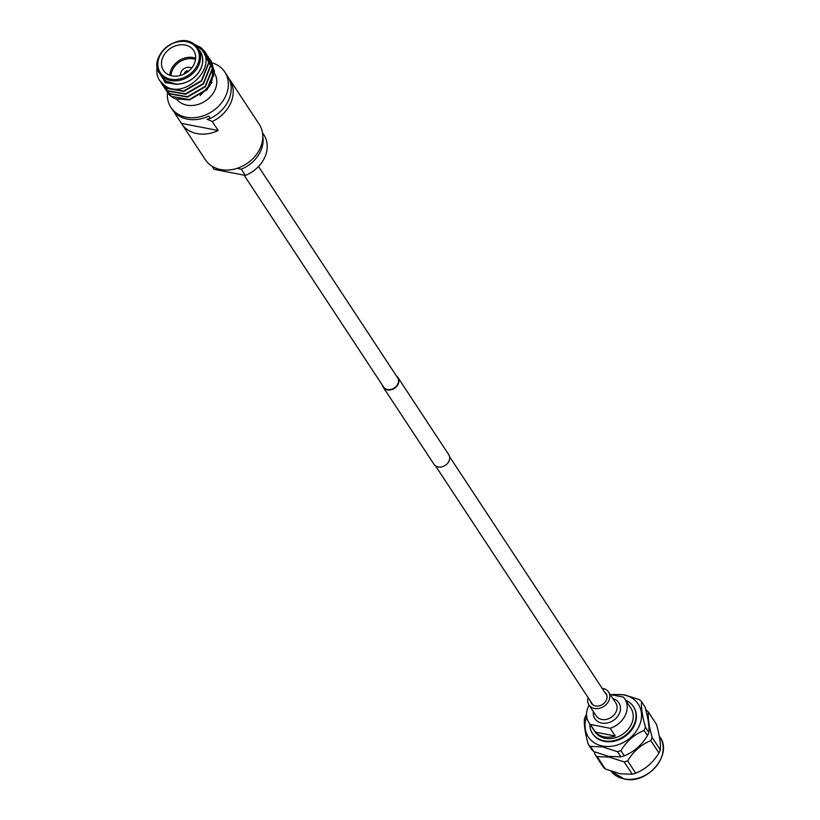 <?xml version="1.0" encoding="UTF-8"?>
<svg xmlns="http://www.w3.org/2000/svg" width="820" height="820" viewBox="0 0 820 820"><rect width="100%" height="100%" fill="white"/><g stroke="black" fill="none" stroke-linecap="round" stroke-linejoin="round"><path stroke-width="1.23" d="M382.386 385.185A8.805 7.103 -33.4 0 0 383.217 387.183A8.805 7.103 -33.4 0 0 387.388 389.859A8.805 7.103 -33.4 0 0 396.736 386.292A8.805 7.103 -33.4 0 0 397.925 377.497A8.805 7.103 -33.4 0 0 396.419 375.939M383.217 387.183L433.995 464.284A8.805 7.103 -33.4 0 0 438.157 466.959A8.805 7.103 -33.4 0 0 447.515 463.392A8.805 7.103 -33.4 0 0 448.704 454.598L397.925 377.497M244.073 175.162L383.555 386.968A8.405 6.775 -33.4 0 0 387.532 389.51A8.405 6.775 -33.4 0 0 396.449 386.107A8.405 6.775 -33.4 0 0 397.587 377.723L258.505 166.522M590.584 701.325A8.794 7.093 -33.4 0 0 591.415 703.283A8.794 7.093 -33.4 0 0 595.566 705.948A8.794 7.093 -33.4 0 0 604.904 702.391A8.794 7.093 -33.4 0 0 606.093 693.617A8.794 7.093 -33.4 0 0 604.617 692.08M595.443 732.157A21.494 17.343 -33.4 0 0 604.176 736.832A21.494 17.343 -33.4 0 0 615.236 736.011L610.152 728.293L590.369 724.439L595.443 732.157L615.236 736.011M610.234 694.571L623.384 697.133A21.494 17.343 146.6 0 1 624.83 698.968L630.867 708.131A21.494 17.343 146.6 0 1 627.956 729.585A21.494 17.343 146.6 0 1 605.129 738.287A21.494 17.343 146.6 0 1 594.961 731.768L588.924 722.604A21.494 17.343 146.6 0 1 589.088 705.097M624.83 698.968A21.494 17.343 146.6 0 1 610.152 728.293M625.67 700.249A24.467 19.752 146.6 0 1 633.347 706.491A24.467 19.752 146.6 0 1 630.037 730.928A24.467 19.752 146.6 0 1 604.053 740.829A24.467 19.752 146.6 0 1 592.47 733.408A24.467 19.752 146.6 0 1 589.775 723.886M633.532 706.778A24.467 19.752 146.6 0 1 633.716 707.055A24.467 19.752 146.6 0 1 630.416 731.491A24.467 19.752 146.6 0 1 604.422 741.393A24.467 19.752 146.6 0 1 592.85 733.972A24.467 19.752 146.6 0 1 592.665 733.685M602.136 688.318A11.726 9.461 146.6 0 1 602.997 688.451A11.726 9.461 146.6 0 1 608.543 691.998L615.799 703.017A11.726 9.461 146.6 0 1 614.211 714.722A11.726 9.461 146.6 0 1 601.767 719.468A11.726 9.461 146.6 0 1 596.222 715.911L588.965 704.903A11.726 9.461 146.6 0 1 588.104 697.564M612.96 698.712A14.391 11.613 146.6 0 1 619.264 713.666A14.391 11.613 146.6 0 1 601.665 723.066A14.391 11.613 146.6 0 1 593.383 711.606M608.543 691.998A11.726 9.461 146.6 0 1 606.954 703.703A11.726 9.461 146.6 0 1 594.51 708.449A11.726 9.461 146.6 0 1 588.965 704.903M586.7 716.618A29.879 24.108 -33.4 0 0 602.464 746.005A29.879 24.108 -33.4 0 0 639.385 725.597A29.879 24.108 -33.4 0 0 624.102 695.022A29.879 24.108 -33.4 0 0 612.909 695.083M611.177 694.755A34.173 27.572 -33.4 0 1 612.478 694.407L624.553 694.868L639.487 699.665A34.173 27.572 -33.4 0 1 641.619 701.797C641.014 707.414 642.285 715.901 645.432 727.258L648.835 732.434C649.45 726.817 648.179 718.33 645.032 706.973L641.619 701.797M588.268 744.273A34.173 27.572 -33.4 0 0 590.41 746.405L593.813 751.581A34.173 27.572 146.6 0 1 591.681 749.449L588.268 744.273C585.131 732.967 583.861 724.48 584.455 718.812A34.173 27.572 -33.4 0 1 585.808 715.645L586.546 714.476M617.409 751.673A34.173 27.572 -33.4 0 0 620.894 750.628L624.297 755.804A34.173 27.572 146.6 0 1 620.812 756.839L617.409 751.673L602.474 746.866L590.41 746.405M593.813 751.581L608.747 756.389L620.812 756.839M595.002 754.502A34.173 27.572 -33.4 0 0 597.144 756.634L605.262 768.965A34.173 27.572 146.6 0 1 603.12 766.833L595.002 754.502L594.274 751.776M624.143 761.893A34.173 27.572 -33.4 0 0 627.628 760.857L635.746 773.188A34.173 27.572 146.6 0 1 632.261 774.223L624.143 761.893L609.209 757.096L597.144 756.634M605.262 768.965L620.186 773.762L632.261 774.223M650.813 740.655A34.173 27.572 -33.4 0 0 652.166 737.477L660.284 749.818A34.173 27.572 146.6 0 1 658.942 752.985L650.813 740.655C641.24 744.519 633.501 751.253 627.628 760.857M660.284 749.818C660.889 744.201 659.628 735.714 656.471 724.347L648.353 712.016A34.173 27.572 -33.4 0 0 646.211 709.884L645.76 709.7M648.353 712.016C647.749 717.633 649.02 726.12 652.166 737.477M635.746 773.188C645.33 769.324 653.058 762.59 658.942 752.985M648.835 732.434A34.173 27.572 146.6 0 1 647.492 735.601L644.089 730.425C634.506 734.3 626.767 741.034 620.894 750.628M624.297 755.804C633.88 751.94 641.619 745.206 647.492 735.601M644.089 730.425A34.173 27.572 -33.4 0 0 645.432 727.258M590.369 724.439A21.494 17.343 146.6 0 1 588.924 722.604M184.664 73.779A2.634 2.132 146.6 0 1 185.258 72.334L185.002 72.15A3.024 2.439 -33.4 0 0 184.285 73.964M186.017 73.011L185.258 71.863A3.024 2.439 -33.4 0 1 188.743 71.032M181.732 123.84L205.389 159.767A32.236 26.014 -33.4 0 0 233.772 169.248A32.236 26.014 -33.4 0 0 260.483 147.518A32.236 26.014 -33.4 0 0 259.233 124.302L235.576 88.375A32.236 26.014 146.6 0 1 235.883 88.857L229.959 79.868A32.236 26.014 -33.4 0 1 230.902 102.602A32.236 26.014 -33.4 0 1 212.277 121.534L218.192 130.523A32.236 26.014 146.6 0 1 181.732 123.84A32.236 26.014 146.6 0 1 181.425 123.369L175.5 114.369L176.474 114.123M174.219 111.981A32.236 26.014 -33.4 0 0 175.5 114.369M167.505 92.568A32.236 26.014 -33.4 0 0 170.939 107.461L172.21 109.388A32.236 26.014 146.6 0 0 208.68 116.071L210.248 118.459A32.236 26.014 -33.4 0 0 228.872 99.538A32.236 26.014 -33.4 0 0 227.939 76.793L226.361 74.405A32.236 26.014 146.6 0 0 226.053 73.923L224.793 71.996A32.236 26.014 -33.4 0 0 212.318 62.914M210.248 118.459L207.05 119.177L212.277 121.534M170.939 107.461A32.236 26.014 -33.4 0 0 199.321 116.942A32.236 26.014 -33.4 0 0 226.033 95.212A32.236 26.014 -33.4 0 0 224.793 71.996M212.021 166.204L214.082 169.33L245.375 175.418A30.289 24.436 -33.4 0 0 265.034 156.692A30.289 24.436 -33.4 0 0 263.866 134.88L262.513 132.83M245.375 175.418L241.264 169.186A30.289 24.436 -33.4 0 0 260.924 150.45A30.289 24.436 -33.4 0 0 262.8 136.479M176.812 99.343A22.939 18.511 -33.4 0 0 179.816 102.192A22.939 18.511 -33.4 0 0 215.178 89.503A22.939 18.511 -33.4 0 0 214.409 73.154M166.511 73.533A18.071 14.586 -33.4 0 0 188.754 71.022A18.071 14.586 -33.4 0 0 193.674 50.512A18.071 14.586 -33.4 0 0 190.66 47.375A18.071 14.586 -33.4 0 0 168.418 49.887A18.071 14.586 -33.4 0 0 163.487 70.397A18.071 14.586 -33.4 0 0 166.511 73.533M161.858 76.752A22.939 18.511 -33.4 0 0 165.681 80.729A22.939 18.511 -33.4 0 0 193.92 77.551A22.939 18.511 -33.4 0 0 200.162 51.527L198.061 48.318A22.939 18.511 146.6 0 1 191.808 74.353A22.939 18.511 146.6 0 1 163.58 77.531A22.939 18.511 146.6 0 1 159.746 73.554A22.939 18.511 146.6 0 1 165.999 47.519A22.939 18.511 146.6 0 1 194.227 44.341A22.939 18.511 146.6 0 1 198.061 48.318L194.145 44.259C178.012 30.76 147.057 57.246 159.746 73.554L161.858 76.752M167.095 91.953A26.927 21.73 -33.4 0 0 167.136 92.024A26.927 21.73 -33.4 0 0 171.636 96.698A26.927 21.73 -33.4 0 0 175.326 98.789L189.461 99.917L207.224 89.595L214.44 71.658L211.078 60.844L214.204 71.299L206.999 89.236L189.225 99.558L171.452 96.422L166.286 90.61M208.434 56.98L212.564 68.808L205.359 86.746L187.585 97.067L169.812 93.931L165.291 89.216M208.341 56.785L212.329 68.46L205.123 86.397L187.349 96.709L169.576 93.572L164.41 87.76M204.446 54.725L207.675 56.98M206.568 54.13L210.689 65.969L203.483 83.906L185.709 94.218L167.936 91.092L163.416 86.377M206.466 53.946L210.453 65.61L203.247 83.548L185.484 93.869L167.7 90.733L162.534 84.911M203.196 52.244L204.631 53.197M201.115 47.867L205.697 52.664L208.813 63.119L201.607 81.057L183.844 91.379L166.06 88.242L161.54 83.527M194.114 44.239L200.879 47.509L205.461 52.306L208.587 62.761L201.371 80.698L183.608 91.02L165.835 87.883L160.535 81.815M200.592 48.974L206.332 53.782M206.732 56.395L207.737 57.185M207.901 57.328L209.028 58.374M209.182 58.527L210.176 59.655M210.309 59.819L211.314 61.203M207.839 57.123L208.946 58.179M209.09 58.333L210.074 59.471M210.207 59.634L211.078 60.844M204.856 53.556L207.152 55.534M207.306 55.688L208.3 56.816M202.991 50.707L206.425 53.966M160.997 75.45A23.011 18.573 -33.4 0 0 165.63 80.79A23.011 18.573 -33.4 0 0 194.688 76.967A23.011 18.573 -33.4 0 0 199.311 50.225M157.245 66.379A26.927 21.73 146.6 0 0 159.418 80.268L164.359 85.311C185.422 101.957 222.199 62.166 198.266 47.058L195.775 45.602M159.992 73.902L163.067 78.73L165.578 80.985L177.181 84.378L165.117 82.594L157.327 67.086M207.111 59.542L208.454 60.68M208.669 60.895L210.197 62.597M210.422 62.894L212.103 65.661M212.37 66.236L213.712 76.28M211.97 82.461L200.162 95.591M208.567 87.33A22.939 18.511 -33.4 0 0 212.329 72.324M177.181 84.378L165.753 81.262L162.421 78.013M169.76 75.245A18.071 14.586 146.6 0 1 195.652 58.189M195.519 59.481A17.097 13.796 -33.4 0 0 171.001 75.635M191.603 68.111A7.114 5.74 -33.4 0 0 183.998 68.665A7.114 5.74 -33.4 0 0 180.482 75.44M237.052 168.356L241.264 169.186M211.929 166.142L213.282 168.192A30.289 24.436 -33.4 0 0 214.082 169.33M173.727 111.417L172.528 109.859M229.405 79.601L229.959 79.868M218.192 130.523L181.425 123.369M185.258 72.334L185.843 72.908A2.05 1.66 -33.4 0 0 185.627 73.246M187.554 71.975A2.05 1.66 -33.4 0 0 186.109 72.621L185.525 72.057A2.634 2.132 146.6 0 1 188.426 71.299M624.112 778.877A29.879 24.108 -33.4 0 0 655.846 766.782A29.879 24.108 -33.4 0 0 659.885 736.954C673.199 754.256 647.39 784.904 624.276 779L610.941 771.159A29.879 24.108 -33.4 0 0 624.112 778.877M193.264 44.567A21.956 17.722 -33.4 0 0 163.887 49.846A21.956 17.722 -33.4 0 0 163.908 76.342A21.956 17.722 -33.4 0 0 193.284 71.063A21.956 17.722 -33.4 0 0 193.264 44.567M449.534 456.596L606.923 695.575M435.502 465.842L592.891 704.821M633.347 706.491L633.716 707.055M659.249 735.981L659.885 736.954M592.47 733.408L592.85 733.972M214.174 72.795L212.534 70.305"/></g></svg>
